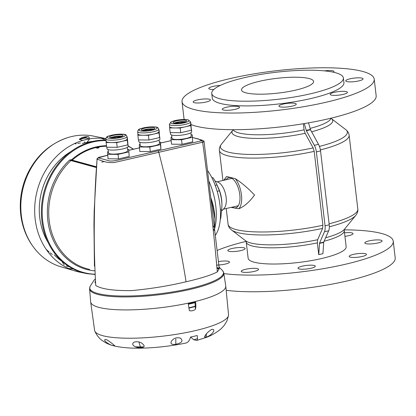 <?xml version="1.0" encoding="UTF-8"?>
<svg xmlns="http://www.w3.org/2000/svg" width="416" height="416" viewBox="0 0 416 416"><rect width="100%" height="100%" fill="white"/><g stroke="black" fill="none" stroke-linecap="round" stroke-linejoin="round"><path stroke-width="0.62" d="M214.032 230.563A40.638 18.814 -103 0 0 209.004 181.407A40.638 18.814 -103 0 1 214.032 230.563A40.638 18.814 -103 0 0 209.004 181.407A40.638 18.814 -103 0 1 214.032 230.563M215.478 235.097A40.638 18.814 -103 0 0 207.719 170.752M217.162 191.308L219.424 190.788L216.97 184.98A29.026 13.437 -103 0 0 216.388 183.7A29.026 13.437 -103 0 0 212.893 177.601L211.931 177.824M216.97 184.98L215.212 185.385M220.246 219.664A29.026 13.437 -103 0 0 220.823 217.802L220.381 217.906M220.823 217.802L221.629 209.56L220.376 209.851M219.424 190.788A22.251 10.301 77 0 1 221.894 204.844A22.251 10.301 77 0 1 221.629 209.56M221.504 211.193L224.151 208.328A14.03 6.495 -103 0 0 225.576 194.272A14.03 6.495 -103 0 0 218.156 182.255L215.02 181.028M216.388 183.7L218.343 187.85A18.496 8.564 77 0 1 221.879 203.206L221.894 204.844M101.8 162.131L104.359 161.486M228.504 315.38A67.423 13.77 173.3 0 0 228.535 314.699L225.774 286.073A68.016 13.889 173.3 0 1 209.295 297.414A68.016 13.889 173.3 0 1 135.372 309.738A68.016 13.889 173.3 0 1 90.667 301.943L94.614 330.429A67.423 13.77 173.3 0 0 94.801 331.089A67.423 13.77 173.3 0 0 140.738 337.964A67.423 13.77 173.3 0 0 212.191 325.827A67.423 13.77 173.3 0 0 228.504 315.38L227.224 320.024C226.897 321.116 225.768 323.06 223.834 325.858L220.927 328.962C215.348 333.424 209.711 336.487 204.012 338.14L197.668 340.153A53.784 10.982 173.3 0 1 196.742 340.418L193.778 339.752A47.528 9.703 -6.7 0 0 197.449 338.619M188.214 303.42L194.932 301.876L195.468 309.286C193.606 310.695 191.573 311.163 189.379 310.684L188.214 303.42M206.232 337.043C210.512 336.216 216.424 329.727 212.586 329.321L211.484 329.498C207.672 332.041 205.353 334.558 204.526 337.048L206.232 337.043M196.742 340.418C197.538 340.163 197.694 338.536 197.21 335.53A64.542 13.182 -6.7 0 1 190.528 337.069C189.618 340.371 188.136 342.352 186.087 343.008A53.784 10.982 173.3 0 1 130.536 348.041C117.801 347.313 110.848 345.597 105.492 342.638L102.175 340.506C99.024 338.213 96.569 335.078 94.801 331.089M114.722 345.748A53.784 10.982 173.3 0 1 113.802 345.42M113.844 345.784L114.769 345.842C114.686 345.712 107.032 338.863 105.253 339.477C102.492 340.298 110.432 345.654 113.844 345.784L113.698 344.859M140.566 347.578C143.468 347.568 144.596 346.83 143.957 345.363C141.632 342.212 138.372 341.13 134.181 342.113C130.172 344.386 135.304 348.187 140.566 347.578L139.048 342.503M175.838 344.25C181.917 342.961 183.451 340.928 180.44 338.146C176.462 337.116 173.394 338.255 171.226 341.557C170.388 343.97 171.922 344.864 175.838 344.25L175.802 339.019M205.306 335.416A47.528 9.703 -6.7 0 0 206.185 334.932M135.226 346.793A47.528 9.703 -6.7 0 0 143.827 346.861M190.59 337.054L193.778 339.752M194.932 301.876L195.608 302.11A12.932 5.99 -103 0 1 195.468 309.286M206.346 333.975L206.18 337.059M82.872 272.688A68.016 58.666 -75.9 0 1 77.319 271.617A68.016 58.666 -75.9 0 1 36.405 194.012A68.016 58.666 -75.9 0 1 105.877 138.757A68.016 58.666 104.1 0 0 36.301 194.506A68.016 58.666 104.1 0 0 78.161 271.82A68.016 58.666 104.1 0 0 82.872 272.688M73.107 268.897A67.423 58.157 -75.9 0 1 72.363 268.861M72.181 268.845A67.423 58.157 -75.9 0 1 68.406 268.46M77.319 271.617L59.259 266.292A67.423 58.157 -75.9 0 1 38.511 253.058A67.423 58.157 -75.9 0 1 23.171 187.85A67.423 58.157 -75.9 0 1 67.553 137.67A67.423 58.157 -75.9 0 1 92.097 135.834L105.882 138.58M101.182 138.252A67.423 58.157 -75.9 0 1 104.686 139.703M104.853 139.776A67.423 58.157 -75.9 0 1 105.529 140.093M89.398 138.83L82.68 140.374L79.29 139.391L85.384 137.992L89.398 138.83L88.899 136.926A12.932 5.99 77 0 0 88.036 136.744A13.406 13.406 0 0 0 80.283 138.528A12.932 5.99 77 0 1 82.805 138.33A13.406 11.419 -71.2 0 1 88.899 136.926M38.511 253.058C29.058 243.1 23.239 231.057 21.055 216.928L20.8 215.062C19.339 202.701 20.847 190.648 25.324 178.901L27.596 173.628C36.358 155.787 49.676 143.801 67.553 137.67M69.316 266.75L66.113 266.027M64.241 264.971L61.797 261.212M85.384 137.992A12.932 5.99 77 0 1 86.564 137.025M79.29 139.391A12.932 5.99 77 0 1 80.283 138.528M84.666 141.872L84.391 142.236M374.202 79.118A96.751 19.76 173.3 0 1 325.593 102.357A96.751 19.76 173.3 0 1 182.021 101.696A96.751 19.76 173.3 0 1 275.808 70.788A96.751 19.76 173.3 0 1 374.202 79.118L376.163 95.768A96.751 19.76 173.3 0 1 327.548 119.007A96.751 19.76 173.3 0 1 191.048 124.576M184.293 119.512A96.751 19.76 173.3 0 1 183.976 118.347L182.021 101.696M197.538 99.887A8.71 1.778 -6.7 0 0 193.159 101.977A8.71 1.778 -6.7 0 0 202.015 102.726A8.71 1.778 -6.7 0 0 210.454 99.944A8.71 1.778 -6.7 0 0 197.538 99.887M220.236 85.452A8.71 1.778 -6.7 0 0 213.164 86.388A8.71 1.778 -6.7 0 0 208.785 88.478A8.71 1.778 -6.7 0 0 213.782 89.497M333.492 72.223A8.71 1.778 -6.7 0 0 333.996 71.521A8.71 1.778 -6.7 0 0 324.428 70.866M350.147 78.78A8.71 1.778 -6.7 0 0 345.769 80.87A8.71 1.778 -6.7 0 0 354.624 81.624A8.71 1.778 -6.7 0 0 363.069 78.842A8.71 1.778 -6.7 0 0 350.147 78.78M334.516 92.279A8.71 1.778 -6.7 0 0 330.143 94.37A8.71 1.778 -6.7 0 0 338.998 95.118A8.71 1.778 -6.7 0 0 347.438 92.336A8.71 1.778 -6.7 0 0 334.516 92.279M283.348 104.052A8.71 1.778 -6.7 0 0 278.97 106.142A8.71 1.778 -6.7 0 0 287.825 106.891A8.71 1.778 -6.7 0 0 296.27 104.109A8.71 1.778 -6.7 0 0 283.348 104.052M226.606 107.203A8.71 1.778 -6.7 0 0 222.232 109.294A8.71 1.778 -6.7 0 0 231.088 110.042A8.71 1.778 -6.7 0 0 239.528 107.26A8.71 1.778 -6.7 0 0 226.606 107.203M310.086 93.891A66.274 13.536 173.3 0 1 211.739 93.439A66.274 13.536 173.3 0 1 275.98 72.264A66.274 13.536 173.3 0 1 343.382 77.974A66.274 13.536 173.3 0 1 310.086 93.891M295.365 90.184A36.28 7.41 173.3 0 1 241.524 89.939A36.28 7.41 173.3 0 1 276.697 78.348A36.28 7.41 173.3 0 1 313.596 81.474A36.28 7.41 173.3 0 1 295.365 90.184M344.266 229.85A96.751 19.76 173.3 0 1 393.245 241.197A96.751 19.76 173.3 0 1 344.63 264.436A96.751 19.76 173.3 0 1 223.865 273.598M217.298 250.401A96.751 19.76 173.3 0 1 246.074 241.384M393.245 241.197L395.2 257.847A96.751 19.76 173.3 0 1 346.59 281.086A96.751 19.76 173.3 0 1 226.257 290.306M218.54 261.57A8.71 1.778 173.3 0 1 229.497 262.018A8.71 1.778 173.3 0 1 225.118 264.113A8.71 1.778 173.3 0 1 216.554 265.075M216.278 262.033A8.71 1.778 173.3 0 1 216.575 261.96M232.201 248.461A8.71 1.778 173.3 0 1 245.123 248.524A8.71 1.778 173.3 0 1 236.683 251.306A8.71 1.778 173.3 0 1 227.828 250.552A8.71 1.778 173.3 0 1 232.201 248.461M344.526 232.809A8.71 1.778 173.3 0 1 353.033 233.6A8.71 1.778 173.3 0 1 348.66 235.69A8.71 1.778 173.3 0 1 344.937 236.34M369.184 240.859A8.71 1.778 173.3 0 1 382.106 240.916A8.71 1.778 173.3 0 1 377.733 243.006A8.71 1.778 173.3 0 1 364.811 242.949A8.71 1.778 173.3 0 1 369.184 240.859M353.558 254.353A8.71 1.778 173.3 0 1 366.48 254.415A8.71 1.778 173.3 0 1 362.102 256.506A8.71 1.778 173.3 0 1 349.18 256.448A8.71 1.778 173.3 0 1 353.558 254.353M302.385 266.126A8.71 1.778 173.3 0 1 315.307 266.188A8.71 1.778 173.3 0 1 306.868 268.97A8.71 1.778 173.3 0 1 298.012 268.221A8.71 1.778 173.3 0 1 302.385 266.126M245.648 269.277A8.71 1.778 173.3 0 1 258.565 269.339A8.71 1.778 173.3 0 1 250.125 272.121A8.71 1.778 173.3 0 1 241.27 271.367A8.71 1.778 173.3 0 1 245.648 269.277M320.393 149.916A65.307 13.338 173.3 0 0 349.133 135.21L357.812 209.092A65.307 13.338 173.3 0 1 329.103 223.792M245.747 240.854L246.246 242.044A49.343 10.078 -6.7 0 0 317.346 242.856L318.729 254.628L322.936 253.677L323.721 242.122L328.661 230.792A9.194 4.254 -103 0 0 329.228 224.838L320.544 150.951A9.194 4.254 -103 0 0 318.505 144.342L310.518 129.756L308.537 122.85M317.346 242.856L317.642 239.72L322.592 228.389L322.889 225.254L314.21 151.372L313.134 147.893L305.141 133.302L304.07 129.823L303.352 123.734M231.119 207.392L238.8 208.77C244.228 206.58 249.475 202.004 254.54 195.026C247.863 188.006 241.441 182.551 235.264 178.667L226.626 176.493L223.792 180.289M344.464 229.258L344.256 230.532L346.159 246.73A49.343 10.078 173.3 0 1 321.365 258.58A49.343 10.078 173.3 0 1 248.144 258.242L246.246 242.044M318.76 254.639L319.54 243.084L324.48 231.754A9.194 4.254 -103 0 0 325.047 225.8L316.368 151.913A9.194 4.254 -103 0 0 314.33 145.304L306.342 130.718L304.294 123.578M319.514 243.402L323.69 242.44M306.233 130.369L310.414 129.407M343.382 77.974L343.938 82.675A66.274 13.536 173.3 0 1 310.638 98.592A66.274 13.536 173.3 0 1 212.29 98.14L211.739 93.439M92.685 141.435A64.823 55.91 104.1 0 0 86.044 142.511A64.823 55.91 104.1 0 0 82.763 143.38L82.326 143.51M54.288 254.909L54.61 255.226A64.823 55.91 104.1 0 0 62.431 261.638M92.024 141.591A64.563 55.687 104.1 0 0 85.597 142.646A64.563 55.687 104.1 0 0 82.545 143.442M54.449 255.07A64.563 55.687 104.1 0 0 61.922 261.191M70.881 151.575A61.63 53.16 104.1 0 0 48.027 242.388M46.108 249.252A60.471 52.156 104.1 0 0 49.046 251.919M50.149 252.814A60.471 52.156 104.1 0 0 52.359 254.457M80.413 142.995A60.471 52.156 104.1 0 0 77.688 143.395M76.294 143.66A60.471 52.156 104.1 0 0 75.218 143.894M97.011 148.174L98.124 148.049M98.296 148.013L98.998 147.732C98.493 147.352 97.557 147.399 96.2 147.872L98.296 148.013M72.218 160.155A0.484 0.416 -74.7 0 1 72.041 160.254L71.698 159.671L72.218 160.155L96.257 166.743M70.772 160.555L69.644 160.035L71.146 160.477A0.484 0.416 105.3 0 0 70.959 160.576L70.772 160.555A0.484 0.328 -84.9 0 1 70.923 160.441L72.041 160.254L96.247 166.889M106.553 146.224A62.327 53.758 104.1 0 0 72.202 160.15A0.484 0.432 -57.6 0 1 72.015 160.238M94.921 270.878A63.638 54.891 -75.9 0 1 49.057 227.713A63.638 54.891 -75.9 0 1 69.644 160.035L71.698 159.671A62.738 54.111 104.1 0 1 95.961 146.973A62.738 54.111 104.1 0 1 106.496 145.714M129.251 150.192L128.809 150.067M95.42 280.41L95.732 285.475C93.366 243.589 93.808 201.531 97.058 159.302L94.188 210.922L93.948 224.208L94.422 266.115M219.268 268.471L217.339 271.882C211.661 274.955 201.245 278.257 186.087 281.778C168.579 285.932 150.374 288.876 131.472 290.612C113.313 290.784 101.4 289.073 95.732 285.475M216.564 265.179L216.975 265.439M203.33 142.043L202.644 142.21C208.504 185.037 213.403 228.259 217.339 271.882M213.273 230.199L213.689 229.096M214.5 227.219L214.9 219.019L211.52 199.701L210.938 198.094M223.782 273.114A67.558 13.796 -6.7 0 1 158.319 294.84A67.558 13.796 -6.7 0 1 89.596 288.876L90.662 301.891A68.016 13.889 -6.7 0 0 159.843 307.804A68.016 13.889 -6.7 0 0 225.763 286.016L223.782 273.114L222.789 270.873L219.118 267.041M192.566 137.498L202.524 140.28L204.048 141.57L202.644 142.21L114.462 162.495C105.227 163.212 101.941 160.342 97.058 159.302L98.228 157.825L107.619 155.288M128.84 150.327L139.365 147.893M213.034 227.921L213.564 226.117M98.228 157.825L107.666 160.399C110.51 161.959 117.359 160.332 123.11 158.881L201.75 140.743L198.38 138.954L192.572 137.535L198.385 138.954L201.75 140.743L202.644 142.21L201.75 140.743M171.132 140.639L160.602 143.026L171.132 140.639M188.261 303.852A66.856 13.65 -6.7 0 0 194.979 302.286M188.313 304.273A64.563 13.182 -6.7 0 0 195.026 302.676M188.838 307.814A61.63 12.584 -6.7 0 0 195.333 306.218M188.885 308.1A62.889 12.844 -6.7 0 0 195.348 306.53M127.572 149.38L128.731 149.391L129.178 156.442L118.56 158.886L108.03 158.792L107.588 151.741L108.342 151.57M128.731 149.391L129.178 156.442M128.648 151.928L118.03 154.372L118.56 158.886M118.03 154.372L107.5 154.279M108.118 149.63L108.508 152.963A9.677 1.976 -6.7 0 0 118.347 153.795A9.677 1.976 -6.7 0 0 127.728 150.706L127.332 147.373M106.86 147.222L107.047 148.845A10.644 2.174 -6.7 0 0 117.546 149.796A10.644 2.174 -6.7 0 0 128.19 146.359L127.863 143.572M106.163 141.253A10.644 2.174 -6.7 0 0 106.163 141.32A10.644 2.174 -6.7 0 0 111.384 142.563A10.644 2.174 -6.7 0 0 121.956 141.393A10.644 2.174 -6.7 0 0 127.306 138.902A10.644 2.174 -6.7 0 0 127.306 138.835L127.031 136.484A10.644 2.174 173.3 0 1 116.386 139.922A10.644 2.174 173.3 0 1 105.888 138.965C106.616 136.63 105.862 136.276 116.012 134.425C126.802 133.858 125.585 134.378 127.031 136.484M106.163 141.284L106.122 142.516L116.652 142.61L127.265 140.171L127.166 137.634M127.265 140.171L127.816 144.872L127.863 143.608L127.353 137.634M112.377 137.888A4.352 0.889 173.3 0 1 116.49 136.828A4.352 0.889 173.3 0 1 120.463 136.937M122.148 136.344A6.77 1.383 -6.7 0 0 110.604 137.696M116.246 137.712A6.77 1.383 -6.7 0 0 123.022 135.522A6.77 1.383 -6.7 0 0 116.132 134.94A6.77 1.383 -6.7 0 0 109.569 137.103A6.77 1.383 -6.7 0 0 116.246 137.712M106.122 142.516L106.673 147.222L117.203 147.316L127.816 144.872M116.652 142.61L117.203 147.316M159.328 142.074L160.488 142.085L160.404 144.622L149.791 147.066L150.322 151.58L139.792 151.486L139.344 144.435L140.104 144.264M149.791 147.066L139.261 146.973M160.488 142.085L160.935 149.136L150.322 151.58M160.404 144.622L160.935 149.136M139.875 142.324L140.265 145.657A9.677 1.976 -6.7 0 0 149.807 146.526A9.677 1.976 -6.7 0 0 159.484 143.4L159.094 140.067M138.616 139.916L138.809 141.539A10.644 2.174 -6.7 0 0 144.03 142.787A10.644 2.174 -6.7 0 0 154.742 141.575A10.644 2.174 -6.7 0 0 159.947 139.053L159.619 136.266M137.92 133.947A10.644 2.174 -6.7 0 0 137.925 134.014A10.644 2.174 -6.7 0 0 143.146 135.257A10.644 2.174 -6.7 0 0 153.717 134.087A10.644 2.174 -6.7 0 0 159.068 131.596A10.644 2.174 -6.7 0 0 159.063 131.529L158.787 129.178A10.644 2.174 173.3 0 1 153.582 131.7A10.644 2.174 173.3 0 1 142.865 132.907A10.644 2.174 173.3 0 1 137.649 131.659C138.476 129.324 137.342 128.991 148.122 127.083C158.007 126.584 157.607 127.062 158.787 129.178M137.92 133.978L137.878 135.21L148.408 135.304L159.021 132.865L158.922 130.328M159.021 132.865L159.578 137.566L159.11 130.328M148.408 135.304L148.959 140.01L159.578 137.566M137.878 135.21L138.429 139.916L148.959 140.01M144.139 130.582A4.352 0.889 173.3 0 1 148.247 129.522A4.352 0.889 173.3 0 1 152.225 129.631M153.904 129.038A6.77 1.383 -6.7 0 0 148.262 129.022A6.77 1.383 -6.7 0 0 142.36 130.39M148.096 127.613A6.77 1.383 -6.7 0 0 141.326 129.797A6.77 1.383 -6.7 0 0 148.21 130.38A6.77 1.383 -6.7 0 0 154.778 128.216A6.77 1.383 -6.7 0 0 148.096 127.613M192.161 137.316L181.548 139.76L171.018 139.667L171.548 144.18L182.078 144.274L192.691 141.83L192.249 134.779L192.691 141.83M171.018 139.667L171.101 137.129L171.86 136.958M191.084 134.768L192.249 134.779M181.548 139.76L182.078 144.274M171.631 135.018L172.021 138.351A9.677 1.976 -6.7 0 0 173.274 139.147A9.677 1.976 -6.7 0 0 184.2 138.85A9.677 1.976 -6.7 0 0 191.24 136.094L190.85 132.761M170.56 134.165A10.644 2.174 -6.7 0 0 170.565 134.233A10.644 2.174 -6.7 0 0 181.386 135.148A10.644 2.174 -6.7 0 0 191.703 131.747L191.376 128.96M169.676 126.641A10.644 2.174 -6.7 0 0 169.681 126.708A10.644 2.174 -6.7 0 0 174.902 127.951A10.644 2.174 -6.7 0 0 185.474 126.781A10.644 2.174 -6.7 0 0 190.824 124.29A10.644 2.174 -6.7 0 0 190.819 124.223L190.544 121.872A10.644 2.174 173.3 0 1 180.227 125.273A10.644 2.174 173.3 0 1 169.406 124.353A10.644 2.174 173.3 0 1 169.4 124.285M169.676 126.672L169.634 127.904L180.164 127.998L190.783 125.559L190.679 123.022M169.634 127.904L170.191 132.61L180.721 132.704L191.334 130.26L190.866 123.022M175.895 123.276A4.352 0.889 173.3 0 1 179.592 122.262A4.352 0.889 173.3 0 1 183.737 122.247A4.352 0.889 173.3 0 1 183.981 122.325M185.666 121.732A6.77 1.383 -6.7 0 0 174.122 123.084M185.661 120.354A6.77 1.383 -6.7 0 0 178.012 120.562A6.77 1.383 -6.7 0 0 173.082 122.491A6.77 1.383 -6.7 0 0 179.972 123.074A6.77 1.383 -6.7 0 0 186.534 120.91A6.77 1.383 -6.7 0 0 185.661 120.354M180.164 127.998L180.721 132.704M190.783 125.559L191.334 130.26M317.642 239.72A50.742 10.364 -6.7 0 1 245.799 240.895L231.54 229.986C229.44 228.28 228.29 226.398 228.088 224.333A65.307 13.338 -6.7 0 0 322.889 225.254M222.94 180.482L219.409 150.446A65.307 13.338 -6.7 0 0 314.21 151.372M330.944 118.206A49.343 10.078 173.3 0 1 310.123 128.393M233.168 129.693A49.343 10.078 -6.7 0 0 304.07 129.823M232.768 130.276A50.742 10.364 -6.7 0 0 252.221 138.315A50.742 10.364 -6.7 0 0 305.141 133.302M232.768 130.27L221.458 144.149A63.913 13.052 -6.7 0 0 246.074 154.331A63.913 13.052 -6.7 0 0 313.134 147.893M231.54 229.986A63.913 13.052 -6.7 0 0 322.592 228.389M344.256 230.532A49.343 10.078 173.3 0 1 324.106 241.238M319.54 243.084L323.721 242.122M324.48 231.754L328.661 230.792M325.047 225.8L329.228 224.838M316.368 151.913L320.544 150.951M314.33 145.304L318.505 144.342M306.342 130.718L310.518 129.756M235.264 178.667A17.805 8.242 77 0 1 241.452 194.828A17.805 8.242 77 0 1 238.8 208.77M224.619 180.097A17.805 8.242 77 0 1 226.626 176.493M226.101 179.759A15.48 7.166 77 0 1 230.433 177.7A15.48 7.166 77 0 1 239.798 194.662A15.48 7.166 77 0 1 233.969 207.797A15.48 7.166 77 0 1 232.393 207.1M331.146 118.16L331.474 118.69A50.742 10.364 173.3 0 1 311.62 131.763M331.422 118.648L345.68 129.553A63.913 13.052 173.3 0 1 319.446 146.406M325.614 237.786A50.742 10.364 173.3 0 0 344.422 229.31L355.763 215.394A63.913 13.052 173.3 0 1 329.347 226.788M353.371 170.383L352.752 166.031A17.805 8.242 77 0 1 353.371 170.383L353.61 173.332M71.146 160.477L96.216 167.346M106.08 140.582A67.35 58.089 104.1 0 0 93.189 141.924A67.35 58.089 104.1 0 0 42.203 213.174A67.35 58.089 104.1 0 0 95.077 274.217M133.312 149.25A67.35 58.089 104.1 0 0 128.17 146.203M89.742 269.443A62.91 54.257 -75.9 0 1 49.707 224.188A62.91 54.257 -75.9 0 1 70.959 160.576L96.205 167.497M106.023 140.109A67.709 58.401 104.1 0 0 92.633 141.445A67.709 58.401 104.1 0 0 41.423 209.108A67.709 58.401 104.1 0 0 87.651 273.744M95.488 281.564A67.304 13.744 -6.7 0 0 94.999 281.85M95.332 278.918L94.068 280.244L90.048 286.463A67.304 13.744 -6.7 0 0 158.21 293.946A67.304 13.744 -6.7 0 0 222.789 270.873M219.263 268.414A67.304 13.744 -6.7 0 0 216.809 267.504M95.534 282.308A67.558 13.796 -6.7 0 0 94.926 282.662M219.263 269.064A67.558 13.796 -6.7 0 0 216.892 268.216M186.087 281.778C179.093 238.69 169.983 195.468 158.746 152.121A1.451 0.671 -103 0 0 157.945 150.94M116.23 138.211A9.194 1.877 -6.7 0 0 124.233 134.488A9.194 1.877 -6.7 0 0 108.415 136.245A9.194 1.877 -6.7 0 0 116.23 138.211M148.117 127.114A9.194 1.877 -6.7 0 0 140.114 130.837A9.194 1.877 -6.7 0 0 155.927 129.08A9.194 1.877 -6.7 0 0 148.117 127.114M187.751 119.876A9.194 1.877 -6.7 0 0 171.933 121.633A9.194 1.877 -6.7 0 0 179.743 123.599A9.194 1.877 -6.7 0 0 187.751 119.876M232.008 178.396L217.079 181.834M238.295 205.743L223.366 209.175M89.284 139.24L88.93 139.916M88.795 140.14L87.266 141.887M228.088 224.333L226.231 208.515M232.955 129.693L232.799 130.234M219.409 150.446C219.107 148.455 219.794 146.354 221.458 144.149M349.133 135.21C348.962 133.198 347.812 131.316 345.68 129.553M355.763 215.394C357.412 213.247 358.093 211.151 357.812 209.092M78.12 271.809L85.852 273.426M87.578 273.733L95.092 274.461M133.562 149.193L128.138 145.917M89.596 288.876L90.048 286.463M219.268 268.492L203.98 140.904M139.365 147.852L128.835 150.29M107.614 155.246L98.634 157.378L96.829 159.011M214.9 219.019C214.781 212.56 213.652 206.118 211.52 199.706M171.127 140.618L160.597 142.99M105.888 138.965L106.163 141.32M137.649 131.659L137.925 134.014M190.544 121.872L188.271 119.881C183.524 118.924 175.864 120.162 173.534 120.983L170.882 122.039L169.406 124.353L169.681 126.708M170.373 132.61L170.565 134.233"/></g></svg>
